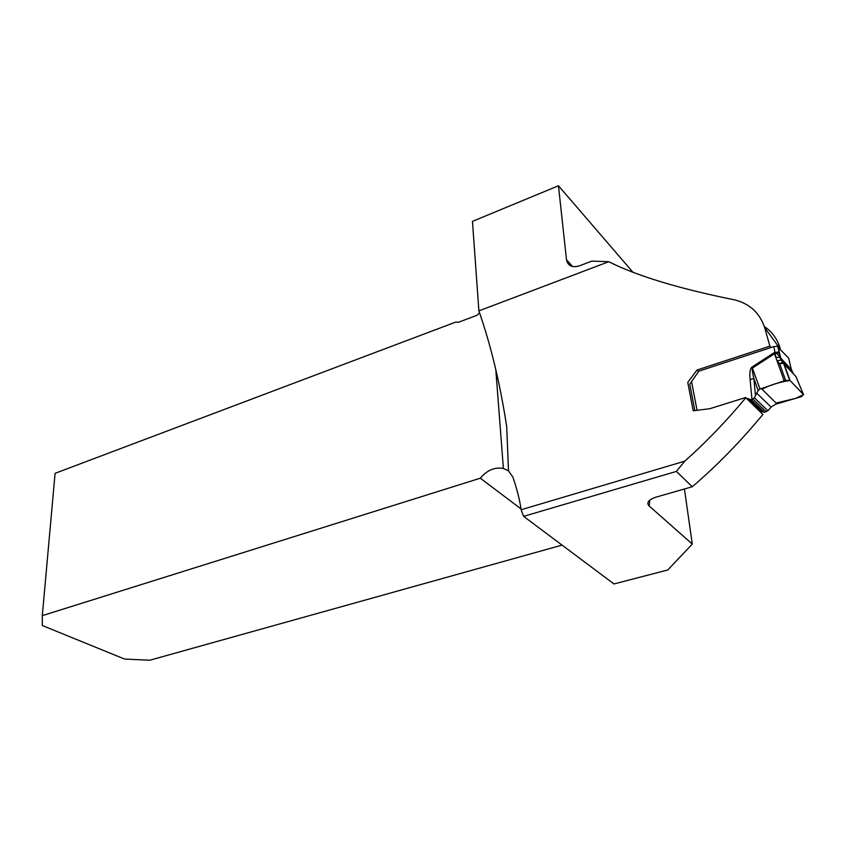 <?xml version="1.0" encoding="UTF-8"?>
<svg xmlns="http://www.w3.org/2000/svg" width="846" height="846" viewBox="0 0 846 846"><rect width="100%" height="100%" fill="white"/><g stroke="black" fill="none" stroke-linecap="round" stroke-linejoin="round"><path stroke-width="1.27" d="M479.576 312.798L476.985 315.294L458.342 322.326L455.793 322.062L55.085 473.326L42.3 615.645L480.306 478.202L521.009 508.89M42.3 615.645L42.332 625.532L124.616 659.076L149.774 660.229L562.051 545.11M632.988 272.306L558.466 185.771L472.459 221.377L478.889 310.873C490.87 345.21 500.145 383.82 506.712 426.701L508.478 470.778L503.381 468.483L495.809 369.639M478.889 310.873L608.771 261.721C636.805 275.87 678.809 288.602 734.793 299.928C749.82 303.777 759.782 313.031 764.678 327.677L780.446 349.239M698.415 371.352L696.988 370.04L769.892 346.13L764.678 327.677M696.988 370.04L687.777 382.413L693.212 410.807L709.836 408.703L745.612 397.514L762.912 414.445L745.612 397.514M684.731 461.165L676.356 471.423L692.271 486.736L655.375 497.321C648.269 499.986 646.207 502.884 649.199 506.014L692.292 544.063L667.758 569.993L613.985 583.952L523.611 516.356L521.125 509.747L684.731 461.165C705.68 442.606 726.048 421.477 745.812 397.768M521.125 509.747C519.793 500.166 517.054 489.305 512.909 477.176L508.478 470.778M676.356 471.423L523.611 516.356M769.892 346.13L771.161 347.484M776.311 352.994L780.266 357.234M480.306 478.202C487.074 470.165 494.762 466.918 503.381 468.483M558.466 185.771L566.492 259.733C567.888 265.887 572.182 267.928 579.394 265.866L591.883 261.097L608.771 261.721M692.292 544.063L684.425 488.988M764.266 326.408C771.964 331.727 777.21 338.844 780.012 347.759M762.912 414.445C740.017 442.035 716.467 466.125 692.271 486.736M752.009 367.09L773.953 352.803L777.717 352.063L779.526 353.099L781.313 360.47L795.811 376.396L782.561 362.448L779.663 363.717L777.04 360.819L774.513 353.702L752.549 367.989C751.904 368.666 752.337 372.134 753.849 378.395L755.489 395.717L758.153 390.535L753.849 378.395L750.116 379.653C749.471 372.578 750.106 368.391 752.009 367.09L760.015 389.012L785.606 380.383L790.005 380.457L784.062 363.875L780.763 360.089L777.04 360.819L784.168 380.848M790.005 380.457C779.05 382.191 769.723 385.12 762.045 389.245L776.11 403.066L795.822 398.286L803.541 394.617L790.005 380.457L803.541 394.627L795.927 376.66M783.576 363.473L779.663 363.717L785.606 380.383M803.541 394.627L801.299 396.689L775.581 404.251L771.118 407.085L767.925 410.733L764.477 412.288L762.035 411.664L749.122 399.481M761.072 410.754L759.592 410.68L746.32 398.149L751.259 399.777L754.452 397.874L755.489 395.717M793.273 373.446L791.348 369.459L788.662 358.144L777.03 346.257L773.783 346.627L698.817 371.172L689.776 384.169L694.82 410.606M697.326 410.289L699.367 410.035M760.015 389.012L758.153 390.535M791.359 369.48L780.044 357.393L775.761 357.245L775.148 353.332L774.513 353.702L773.953 352.803M780.35 357.71L779.251 352.941L775.148 353.332L774.767 352.348M781.313 360.47L780.044 357.414L775.771 357.266M566.492 259.733L572.594 266.543M649.717 500.102L649.199 506.014M691.552 381.535L697.051 410.321M751.967 399.555L750.116 379.653M775.222 353.29L773.783 346.627M778.13 346.723L779.526 353.099M751.259 399.777L764.477 412.288M761.273 388.494L776.84 403.775M754.452 397.874L767.925 410.733M753.003 399.206L766.233 411.78M756.641 393.094L771.118 407.085M783.66 363.6L789.614 380.192M779.229 352.75L777.865 346.522"/></g></svg>

